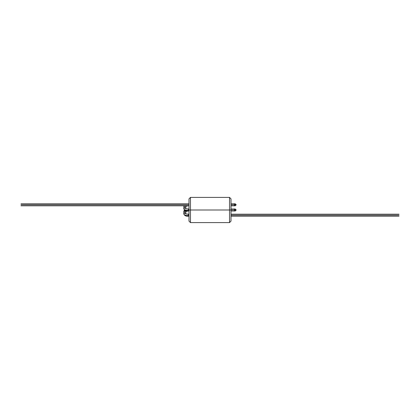 <?xml version="1.0" encoding="UTF-8"?>
<svg xmlns="http://www.w3.org/2000/svg" width="420" height="420" viewBox="0 0 420 420"><rect width="100%" height="100%" fill="white"/><g stroke="black" fill="none" stroke-linecap="round" stroke-linejoin="round"><path stroke-width="0.63" d="M231 210L231 198.87L231 221.13L231 210L229.53 210L229.53 197.4L229.53 210L231.84 210C231.84 208.803 231.84 208.803 231.84 210L236.208 210L235.2 208.992L234.192 210L235.2 211.008L236.208 210L231.84 210C231.84 208.803 231.84 208.803 231.84 210L231 210M189 210L189 198.87L189 210L190.47 210L190.47 197.4L190.47 210L190.47 197.4L190.47 210L229.53 210L229.53 197.4L229.53 222.6L229.53 210L190.47 210L190.47 222.6L190.47 210L189 210L189 221.13L189 210L189 221.13L189 210L188.16 210L188.16 210.383C185.525 210.278 184.07 209.722 183.792 208.714C184.07 209.722 185.525 210.278 188.16 210.383L188.16 210L189 210M189 211.47L189 213.728M231 208.53L231 206.273M190.47 210L190.47 222.6L190.47 210M229.53 210L229.53 222.6L229.53 210M231.84 204.803C231.84 203.606 231.84 203.606 231.84 204.803L236.208 204.803L235.2 203.794L234.192 204.803L235.2 205.81L236.208 204.803L231.84 204.803C231.84 203.606 231.84 203.606 231.84 204.803L231 204.803L231.84 204.803C231.84 206 231.84 206 231.84 204.803C231.84 206 231.84 206 231.84 204.803M21 204.803C21 203.606 21 203.606 21 204.803L189 204.803L21 204.803C21 203.606 21 203.606 21 204.803C21 206 21 206 21 204.803C21 206 21 206 21 204.803M185.923 205.81L185.808 206.089L185.923 205.81M184.8 205.81L184.8 207.785L185.808 208.714L184.8 207.785L183.792 208.714L184.8 207.785L184.8 205.81M399 215.197C399 214.001 399 214.001 399 215.197C399 214.001 399 214.001 399 215.197C399 216.395 399 216.395 399 215.197C399 216.395 399 216.395 399 215.197L231 215.197L399 215.197M188.16 214.809L188.16 215.197L189 215.197L188.16 215.197L188.16 215.581C185.525 215.476 184.07 214.919 183.792 213.911C184.07 214.919 185.525 215.476 188.16 215.581L188.16 214.809M186.186 210.793L185.808 211.286L185.451 210.578L185.808 211.286L186.186 210.793M184.989 210.373L184.8 212.982L185.808 213.911L184.8 212.982L183.792 213.911L184.8 212.982L184.8 210.357L183.792 211.286L184.989 210.373M188.16 209.617L188.16 210.383L188.16 209.617M231.84 210C231.84 211.197 231.84 211.197 231.84 210C231.84 211.197 231.84 211.197 231.84 210M188.16 215.197L188.16 215.581L188.16 215.197M183.839 205.81L183.792 208.714C184.48 210.415 185.934 211.176 188.16 211.008L185.734 211.543M231 198.87L229.53 197.4L190.47 197.4L189 198.87M231 221.13L229.53 222.6L190.47 222.6L189 221.13M231 203.794L235.2 203.794M21 203.794L189 203.794M188.16 205.81L185.734 206.346M189 208.992L185.808 208.714L185.808 206.089M399 214.19L231 214.19M189 214.19L185.808 213.911L185.808 211.286M189 216.206L188.16 216.206C185.934 216.374 184.48 215.612 183.792 213.911L183.792 211.286L184.433 210M231 208.992L235.2 208.992M188.16 211.008L189 211.008M231 211.008L235.2 211.008M399 216.206L231 216.206M21 205.81L189 205.81M231 205.81L235.2 205.81"/></g></svg>
